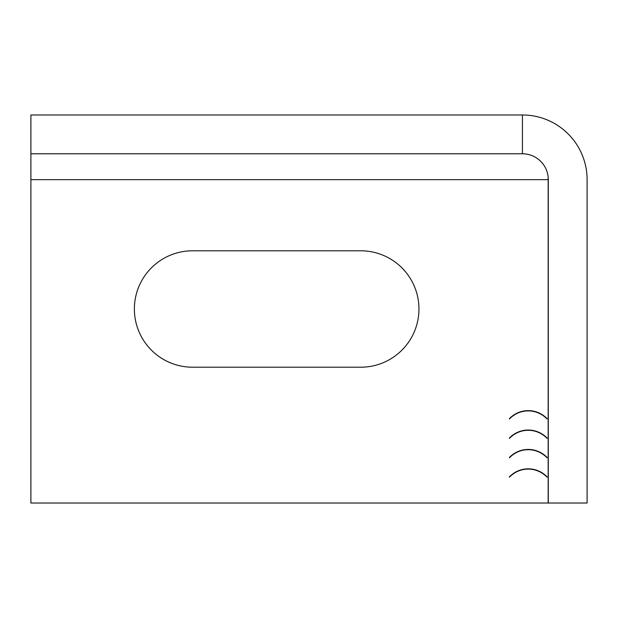 <?xml version="1.0" encoding="UTF-8"?>
<svg xmlns="http://www.w3.org/2000/svg" width="618" height="618" viewBox="0 0 618 618"><rect width="100%" height="100%" fill="white"/><g stroke="black" fill="none" stroke-linecap="round" stroke-linejoin="round"><path stroke-width="0.93" d="M418.95 309A58.208 58.208 0 0 0 360.742 250.792L192.584 250.792A58.208 58.208 0 0 0 134.376 309A58.208 58.208 0 0 0 192.584 367.208L360.742 367.208A58.208 58.208 0 0 0 418.95 309M548.166 120.317C539.954 116.779 531.372 114.994 522.426 114.979A64.674 64.674 0 0 1 587.1 179.653L587.1 503.021L548.297 503.021L548.297 179.653A25.871 25.871 0 0 0 522.426 153.782L522.426 114.979L30.9 114.979L30.9 503.021L548.166 503.021L548.166 179.653L30.9 179.653M522.426 153.782L30.9 153.782M548.166 177.065L548.166 179.653M509.302 457.575L509.487 457.753A25.871 25.871 0 0 1 547 457.753L547.193 457.575A26.126 26.126 0 0 0 509.302 457.575M509.302 476.972L509.487 477.15A25.871 25.871 0 0 1 547 477.15L547.193 476.972A26.126 26.126 0 0 0 509.302 476.972M509.302 438.17A26.126 26.126 0 0 1 547.193 438.17L547 438.347A25.871 25.871 0 0 0 509.487 438.347L509.302 438.17M509.302 418.765A26.126 26.126 0 0 1 547.193 418.765L547 418.95A25.871 25.871 0 0 0 509.487 418.95L509.302 418.765"/></g></svg>
